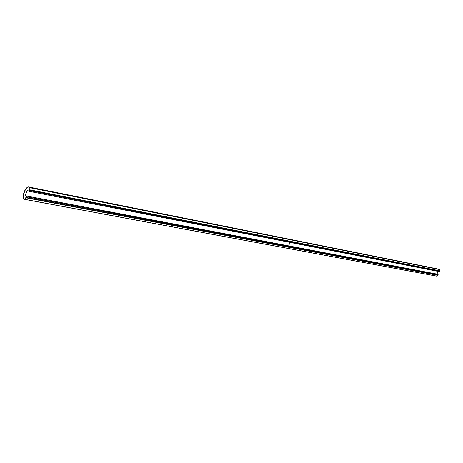 <?xml version="1.0" encoding="UTF-8"?>
<svg xmlns="http://www.w3.org/2000/svg" width="463" height="463" viewBox="0 0 463 463"><rect width="100%" height="100%" fill="white"/><g stroke="black" fill="none" stroke-linecap="round" stroke-linejoin="round"><path stroke-width="0.69" d="M436.91 274.073L25.048 195.716L27.294 190.2L29.007 191.3L439.653 271.688L29.007 191.3L29.314 190.548L439.85 271.272L439.653 271.688L439.85 271.272L29.314 190.548L28.966 189.894L439.578 270.89L439.85 271.272L439.578 270.89L28.966 189.894L439.578 270.89L439.763 269.593L29.325 187.596L29.001 189.674L439.595 270.762L439.763 269.593L29.325 187.596L439.711 269.489L28.689 187.04L439.676 269.466L28.689 187.04L29.325 187.596L29.007 191.3L27.294 190.2L25.048 195.716L26.756 196.821L26.449 197.574L437.986 275.178L438.189 274.762L26.756 196.821L438.189 274.762L436.91 274.073L25.048 195.716L26.756 196.821L26.449 197.574L437.986 275.178L438.189 274.762L436.91 274.073L438.183 271.399L436.91 274.073M289.404 244.059L289.601 243.764L289.398 244.053M289.873 243.885L289.606 244.18L290.058 243.891L289.74 243.642L289.705 244.076L290.07 243.833L289.606 244.18L290.07 243.833L289.74 243.642L289.896 243.897M24.348 199.31L23.15 197.383C23.277 193.216 24.655 189.847 27.265 187.278L28.689 187.04L27.433 187.139L25.575 189.263L23.439 194.501L23.191 197.88L24.348 199.31M24.475 199.333L436.516 276.098M436.551 276.116L437.703 275.12L25.824 197.603L437.535 275.172L25.702 197.759L24.556 199.298L436.667 276.098L437.454 275.259L25.702 197.759L24.394 199.333M25.824 197.603L26.449 197.574L25.824 197.603M438.762 269.148L28.341 186.902M289.919 243.816L289.89 244.111L289.919 243.816"/></g></svg>

